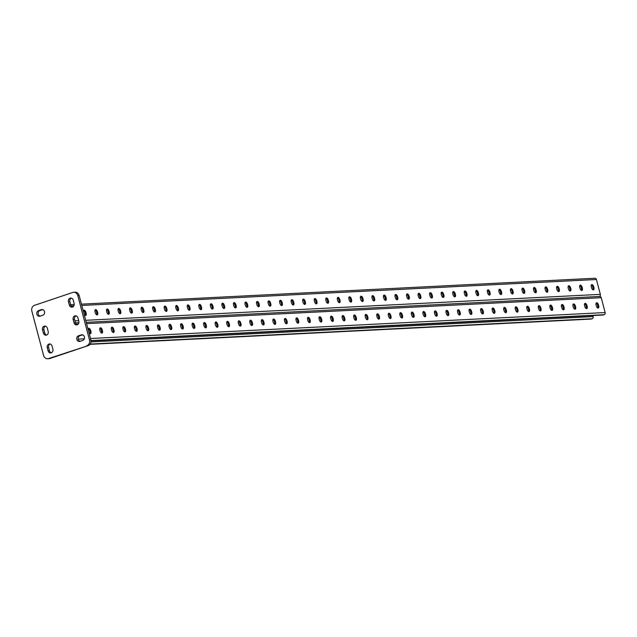 <?xml version="1.0" encoding="UTF-8"?>
<svg xmlns="http://www.w3.org/2000/svg" width="637" height="637" viewBox="0 0 637 637"><rect width="100%" height="100%" fill="white"/><g stroke="black" fill="none" stroke-linecap="round" stroke-linejoin="round"><path stroke-width="0.96" d="M40.075 316.135A2.89 2.5 87.1 0 1 39.892 310.553L42.663 309.622M36.85 314.2A2.89 2.5 87.1 0 1 38.507 310.625L41.381 309.654A2.89 2.5 87.1 0 1 42.846 315.204L39.972 316.167A2.89 2.5 87.1 0 1 36.85 314.2M80.071 341.313A2.89 2.5 87.1 0 1 79.888 335.739L82.659 334.807M76.846 339.386A2.89 2.5 87.1 0 1 78.502 335.803L81.377 334.839A2.89 2.5 87.1 0 1 82.842 340.381L79.967 341.352A2.89 2.5 87.1 0 1 76.846 339.386M79.163 295.528L77.778 295.592A4.618 4.005 -92.9 0 0 73.717 292.264L75.102 292.2A4.618 4.005 87.1 0 1 79.163 295.528L90.884 339.887A4.618 4.005 87.1 0 1 88.232 345.612L49.957 358.488A4.618 4.005 87.1 0 1 49.017 358.671L47.632 358.742A4.618 4.005 -92.9 0 0 48.571 358.559L49.957 358.488M77.778 295.592L89.499 339.951L90.884 339.887M47.632 358.742A4.618 4.005 -92.9 0 1 43.571 355.414L31.85 311.055A4.618 4.005 -92.9 0 1 34.502 305.33L72.777 292.447A4.618 4.005 -92.9 0 1 73.717 292.264M88.232 345.612L48.571 358.559M43.412 333.127L42.536 329.799A2.89 2.5 87.1 0 1 47.321 328.19L48.197 331.511A2.89 2.5 87.1 0 1 43.412 333.127L44.797 333.055L43.921 329.727A2.89 2.5 87.1 0 1 45.482 326.184M48.101 350.868L47.226 347.539A2.89 2.5 87.1 0 1 52.003 345.931L52.887 349.259A2.89 2.5 87.1 0 1 48.101 350.868L49.487 350.796L48.603 347.476A2.89 2.5 87.1 0 1 50.164 343.932M74.035 322.816L73.151 319.495A2.89 2.5 87.1 0 1 77.937 317.879L78.821 321.207A2.89 2.5 87.1 0 1 74.035 322.816L75.421 322.752L74.537 319.424A2.89 2.5 87.1 0 1 76.098 315.88M69.345 305.075L68.462 301.747A2.89 2.5 87.1 0 1 73.247 300.138L74.131 303.467A2.89 2.5 87.1 0 1 69.345 305.075L70.731 305.004L69.847 301.675A2.89 2.5 87.1 0 1 71.408 298.14M86.847 345.676A4.618 4.005 -92.9 0 0 89.499 339.951M46.636 335.054A2.89 2.5 87.1 0 1 44.797 333.055M51.326 352.802A2.89 2.5 87.1 0 1 49.487 350.796M77.26 324.751A2.89 2.5 87.1 0 1 75.421 322.752M72.57 307.01A2.89 2.5 87.1 0 1 70.731 305.004M330.714 316.549A2.405 1.17 -108.6 0 1 332.124 318.707L332.315 319.416A2.405 1.17 -108.6 0 1 332.283 321.367M319.177 317.13A2.405 1.17 -108.6 0 1 320.586 319.288L320.777 319.997A2.405 1.17 -108.6 0 1 320.745 321.948M307.631 317.712A2.405 1.17 -108.6 0 1 309.049 319.87L309.232 320.578A2.405 1.17 -108.6 0 1 309.2 322.529M296.094 318.293A2.405 1.17 -108.6 0 1 297.503 320.451L297.694 321.159A2.405 1.17 -108.6 0 1 297.662 323.11M284.548 318.874A2.405 1.17 -108.6 0 1 285.965 321.032L286.148 321.741A2.405 1.17 -108.6 0 1 286.124 323.692M273.01 319.455A2.405 1.17 -108.6 0 1 274.42 321.613L274.611 322.322A2.405 1.17 -108.6 0 1 274.579 324.273M261.473 320.037A2.405 1.17 -108.6 0 1 262.882 322.195L263.073 322.903A2.405 1.17 -108.6 0 1 263.041 324.854M249.927 320.626A2.405 1.17 -108.6 0 1 251.344 322.776L251.527 323.485A2.405 1.17 -108.6 0 1 251.496 325.435M238.389 321.207A2.405 1.17 -108.6 0 1 239.799 323.357L239.99 324.066A2.405 1.17 -108.6 0 1 239.958 326.017M226.844 321.789A2.405 1.17 -108.6 0 1 228.261 323.938L228.444 324.647A2.405 1.17 -108.6 0 1 228.42 326.606M215.306 322.37A2.405 1.17 -108.6 0 1 216.715 324.52L216.906 325.228A2.405 1.17 -108.6 0 1 216.875 327.187M203.768 322.951A2.405 1.17 -108.6 0 1 205.178 325.101L205.369 325.81A2.405 1.17 -108.6 0 1 205.337 327.768M192.223 323.532A2.405 1.17 -108.6 0 1 193.64 325.682L193.823 326.391A2.405 1.17 -108.6 0 1 193.791 328.35M180.685 324.114A2.405 1.17 -108.6 0 1 182.094 326.263L182.286 326.98A2.405 1.17 -108.6 0 1 182.254 328.931M169.139 324.695A2.405 1.17 -108.6 0 1 170.557 326.845L170.74 327.561A2.405 1.17 -108.6 0 1 170.716 329.512M157.602 325.276A2.405 1.17 -108.6 0 1 159.011 327.434L159.202 328.143A2.405 1.17 -108.6 0 1 159.17 330.093M146.064 325.857A2.405 1.17 -108.6 0 1 147.473 328.015L147.665 328.724A2.405 1.17 -108.6 0 1 147.633 330.675M134.518 326.439A2.405 1.17 -108.6 0 1 135.936 328.596L136.119 329.305A2.405 1.17 -108.6 0 1 136.087 331.256M122.981 327.02A2.405 1.17 -108.6 0 1 124.39 329.178L124.581 329.886A2.405 1.17 -108.6 0 1 124.549 331.837M111.435 327.601A2.405 1.17 -108.6 0 1 112.853 329.759L113.036 330.468A2.405 1.17 -108.6 0 1 113.012 332.418M99.898 328.182A2.405 1.17 -108.6 0 1 101.315 330.34L101.498 331.049A2.405 1.17 -108.6 0 1 101.466 333M88.36 328.764A2.405 1.17 -108.6 0 1 89.769 330.922L89.96 331.63A2.405 1.17 -108.6 0 1 89.928 333.581M343.829 320.785A2.405 1.17 71.4 0 0 343.853 318.834L343.669 318.126A2.405 1.17 71.4 0 0 342.252 315.968M355.366 320.204A2.405 1.17 71.4 0 0 355.398 318.253L355.207 317.537A2.405 1.17 71.4 0 0 353.798 315.387M366.904 319.623A2.405 1.17 71.4 0 0 366.936 317.672L366.753 316.955A2.405 1.17 71.4 0 0 365.335 314.805M378.45 319.041A2.405 1.17 71.4 0 0 378.482 317.083L378.29 316.374A2.405 1.17 71.4 0 0 376.881 314.224M389.987 318.46A2.405 1.17 71.4 0 0 390.019 316.501L389.828 315.793A2.405 1.17 71.4 0 0 388.419 313.643M401.533 317.879A2.405 1.17 71.4 0 0 401.557 315.92L401.374 315.211A2.405 1.17 71.4 0 0 399.956 313.062M413.071 317.298A2.405 1.17 71.4 0 0 413.102 315.339L412.911 314.63A2.405 1.17 71.4 0 0 411.502 312.48M424.608 316.716A2.405 1.17 71.4 0 0 424.64 314.758L424.457 314.049A2.405 1.17 71.4 0 0 423.04 311.899M436.154 316.127A2.405 1.17 71.4 0 0 436.186 314.176L435.995 313.468A2.405 1.17 71.4 0 0 434.585 311.318M447.692 315.546A2.405 1.17 71.4 0 0 447.723 313.595L447.532 312.886A2.405 1.17 71.4 0 0 446.123 310.729M459.229 314.965A2.405 1.17 71.4 0 0 459.261 313.014L459.078 312.305A2.405 1.17 71.4 0 0 457.661 310.147M470.775 314.383A2.405 1.17 71.4 0 0 470.807 312.433L470.616 311.724A2.405 1.17 71.4 0 0 469.206 309.566M482.313 313.802A2.405 1.17 71.4 0 0 482.344 311.851L482.161 311.143A2.405 1.17 71.4 0 0 480.744 308.985M493.858 313.221A2.405 1.17 71.4 0 0 493.89 311.27L493.699 310.561A2.405 1.17 71.4 0 0 492.29 308.404M505.396 312.64A2.405 1.17 71.4 0 0 505.428 310.689L505.237 309.98A2.405 1.17 71.4 0 0 503.827 307.822M516.933 312.058A2.405 1.17 71.4 0 0 516.965 310.108L516.782 309.399A2.405 1.17 71.4 0 0 515.365 307.241M528.479 311.477A2.405 1.17 71.4 0 0 528.511 309.526L528.32 308.818A2.405 1.17 71.4 0 0 526.91 306.66M540.017 310.896A2.405 1.17 71.4 0 0 540.049 308.945L539.865 308.236A2.405 1.17 71.4 0 0 538.448 306.078M551.562 310.315A2.405 1.17 71.4 0 0 551.594 308.364L551.403 307.647A2.405 1.17 71.4 0 0 549.994 305.497M563.1 309.733A2.405 1.17 71.4 0 0 563.132 307.782L562.941 307.066A2.405 1.17 71.4 0 0 561.531 304.916M574.638 309.152A2.405 1.17 71.4 0 0 574.67 307.193L574.486 306.485A2.405 1.17 71.4 0 0 573.069 304.335M586.183 308.571A2.405 1.17 71.4 0 0 586.215 306.612L586.024 305.903A2.405 1.17 71.4 0 0 584.615 303.753M597.721 307.99A2.405 1.17 71.4 0 0 597.753 306.031L597.57 305.322A2.405 1.17 71.4 0 0 596.152 303.172M599.345 296.516A1.736 1.497 87.1 0 1 601.224 297.694L605.15 312.56A1.736 1.497 87.1 0 1 604.155 314.702L603.39 314.957A1.736 1.497 87.1 0 1 602.682 314.997M330.683 318.5L330.874 319.209A2.405 1.17 71.4 0 0 332.84 321.43A2.405 1.17 71.4 0 0 333.27 319.089L333.087 318.381A2.405 1.17 71.4 0 0 331.121 316.167A2.405 1.17 71.4 0 0 330.683 318.5M319.145 319.081L319.328 319.798A2.405 1.17 71.4 0 0 321.295 322.011A2.405 1.17 71.4 0 0 321.733 319.67L321.542 318.962A2.405 1.17 71.4 0 0 319.575 316.748A2.405 1.17 71.4 0 0 319.145 319.081M307.599 319.663L307.79 320.379A2.405 1.17 71.4 0 0 309.757 322.593A2.405 1.17 71.4 0 0 310.187 320.252L310.004 319.543A2.405 1.17 71.4 0 0 308.037 317.33A2.405 1.17 71.4 0 0 307.599 319.663M296.062 320.252L296.245 320.96A2.405 1.17 71.4 0 0 298.212 323.174A2.405 1.17 71.4 0 0 298.649 320.833L298.458 320.124A2.405 1.17 71.4 0 0 296.492 317.911A2.405 1.17 71.4 0 0 296.062 320.252M284.524 320.833L284.707 321.542A2.405 1.17 71.4 0 0 286.674 323.755A2.405 1.17 71.4 0 0 287.112 321.422L286.921 320.706A2.405 1.17 71.4 0 0 284.954 318.492A2.405 1.17 71.4 0 0 284.524 320.833M272.978 321.414L273.169 322.123A2.405 1.17 71.4 0 0 275.136 324.337A2.405 1.17 71.4 0 0 275.566 322.003L275.383 321.287A2.405 1.17 71.4 0 0 273.416 319.073A2.405 1.17 71.4 0 0 272.978 321.414M261.441 321.996L261.624 322.704A2.405 1.17 71.4 0 0 263.591 324.918A2.405 1.17 71.4 0 0 264.029 322.585L263.837 321.876A2.405 1.17 71.4 0 0 261.871 319.655A2.405 1.17 71.4 0 0 261.441 321.996M249.895 322.577L250.086 323.285A2.405 1.17 71.4 0 0 252.053 325.499A2.405 1.17 71.4 0 0 252.483 323.166L252.3 322.457A2.405 1.17 71.4 0 0 250.333 320.236A2.405 1.17 71.4 0 0 249.895 322.577M238.357 323.158L238.549 323.867A2.405 1.17 71.4 0 0 240.515 326.08A2.405 1.17 71.4 0 0 240.945 323.747L240.754 323.039A2.405 1.17 71.4 0 0 238.787 320.817A2.405 1.17 71.4 0 0 238.357 323.158M226.82 323.739L227.003 324.448A2.405 1.17 71.4 0 0 228.97 326.662A2.405 1.17 71.4 0 0 229.408 324.329L229.216 323.62A2.405 1.17 71.4 0 0 227.25 321.398A2.405 1.17 71.4 0 0 226.82 323.739M215.274 324.321L215.465 325.029A2.405 1.17 71.4 0 0 217.432 327.251A2.405 1.17 71.4 0 0 217.862 324.91L217.679 324.201A2.405 1.17 71.4 0 0 215.712 321.98A2.405 1.17 71.4 0 0 215.274 324.321M203.736 324.902L203.92 325.611A2.405 1.17 71.4 0 0 205.886 327.832A2.405 1.17 71.4 0 0 206.324 325.491L206.133 324.782A2.405 1.17 71.4 0 0 204.166 322.561A2.405 1.17 71.4 0 0 203.736 324.902M192.191 325.483L192.382 326.192A2.405 1.17 71.4 0 0 194.349 328.413A2.405 1.17 71.4 0 0 194.779 326.072L194.596 325.364A2.405 1.17 71.4 0 0 192.629 323.142A2.405 1.17 71.4 0 0 192.191 325.483M180.653 326.064L180.844 326.773A2.405 1.17 71.4 0 0 182.811 328.995A2.405 1.17 71.4 0 0 183.241 326.654L183.05 325.945A2.405 1.17 71.4 0 0 181.083 323.731A2.405 1.17 71.4 0 0 180.653 326.064M169.116 326.646L169.299 327.354A2.405 1.17 71.4 0 0 171.265 329.576A2.405 1.17 71.4 0 0 171.703 327.235L171.512 326.526A2.405 1.17 71.4 0 0 169.546 324.313A2.405 1.17 71.4 0 0 169.116 326.646M157.57 327.227L157.761 327.936A2.405 1.17 71.4 0 0 159.728 330.157A2.405 1.17 71.4 0 0 160.158 327.816L159.975 327.107A2.405 1.17 71.4 0 0 158.008 324.894A2.405 1.17 71.4 0 0 157.57 327.227M146.032 327.808L146.215 328.517A2.405 1.17 71.4 0 0 148.182 330.738A2.405 1.17 71.4 0 0 148.62 328.397L148.429 327.689A2.405 1.17 71.4 0 0 146.462 325.475A2.405 1.17 71.4 0 0 146.032 327.808M134.487 328.389L134.678 329.106A2.405 1.17 71.4 0 0 136.644 331.32A2.405 1.17 71.4 0 0 137.074 328.979L136.891 328.27A2.405 1.17 71.4 0 0 134.925 326.056A2.405 1.17 71.4 0 0 134.487 328.389M122.949 328.971L123.14 329.687A2.405 1.17 71.4 0 0 125.107 331.901A2.405 1.17 71.4 0 0 125.537 329.56L125.346 328.851A2.405 1.17 71.4 0 0 123.379 326.638A2.405 1.17 71.4 0 0 122.949 328.971M111.411 329.56L111.594 330.269A2.405 1.17 71.4 0 0 113.561 332.482A2.405 1.17 71.4 0 0 113.999 330.141L113.808 329.433A2.405 1.17 71.4 0 0 111.841 327.219A2.405 1.17 71.4 0 0 111.411 329.56M99.866 330.141L100.057 330.85A2.405 1.17 71.4 0 0 102.024 333.063A2.405 1.17 71.4 0 0 102.453 330.73L102.27 330.014A2.405 1.17 71.4 0 0 100.304 327.8A2.405 1.17 71.4 0 0 99.866 330.141M88.933 332.49A2.405 1.17 71.4 0 0 90.478 333.645A2.405 1.17 71.4 0 0 90.916 331.312L90.725 330.595A2.405 1.17 71.4 0 0 88.758 328.381A2.405 1.17 71.4 0 0 88.185 329.647M344.625 317.799L344.816 318.508A2.405 1.17 -108.6 0 1 344.378 320.849A2.405 1.17 -108.6 0 1 342.411 318.627L342.228 317.919A2.405 1.17 -108.6 0 1 342.658 315.586A2.405 1.17 -108.6 0 1 344.625 317.799L343.669 318.126M356.163 317.218L356.354 317.927A2.405 1.17 -108.6 0 1 355.916 320.268A2.405 1.17 -108.6 0 1 353.949 318.046L353.766 317.337A2.405 1.17 -108.6 0 1 354.196 315.004A2.405 1.17 -108.6 0 1 356.163 317.218L355.207 317.537M367.708 316.637L367.891 317.345A2.405 1.17 -108.6 0 1 367.461 319.686A2.405 1.17 -108.6 0 1 365.495 317.465L365.304 316.756A2.405 1.17 -108.6 0 1 365.742 314.423A2.405 1.17 -108.6 0 1 367.708 316.637L366.753 316.955M379.246 316.056L379.437 316.764A2.405 1.17 -108.6 0 1 378.999 319.105A2.405 1.17 -108.6 0 1 377.032 316.884L376.849 316.175A2.405 1.17 -108.6 0 1 377.279 313.842A2.405 1.17 -108.6 0 1 379.246 316.056L378.29 316.374M390.792 315.474L390.975 316.183A2.405 1.17 -108.6 0 1 390.545 318.524A2.405 1.17 -108.6 0 1 388.578 316.302L388.387 315.594A2.405 1.17 -108.6 0 1 388.825 313.253A2.405 1.17 -108.6 0 1 390.792 315.474L389.828 315.793M402.329 314.893L402.52 315.602A2.405 1.17 -108.6 0 1 402.082 317.943A2.405 1.17 -108.6 0 1 400.116 315.721L399.932 315.012A2.405 1.17 -108.6 0 1 400.362 312.671A2.405 1.17 -108.6 0 1 402.329 314.893L401.374 315.211M413.867 314.312L414.058 315.02A2.405 1.17 -108.6 0 1 413.62 317.353A2.405 1.17 -108.6 0 1 411.653 315.14L411.47 314.431A2.405 1.17 -108.6 0 1 411.9 312.09A2.405 1.17 -108.6 0 1 413.867 314.312L412.911 314.63M425.412 313.73L425.596 314.439A2.405 1.17 -108.6 0 1 425.166 316.772A2.405 1.17 -108.6 0 1 423.199 314.559L423.008 313.85A2.405 1.17 -108.6 0 1 423.446 311.509A2.405 1.17 -108.6 0 1 425.412 313.73L424.457 314.049M436.95 313.149L437.141 313.858A2.405 1.17 -108.6 0 1 436.703 316.191A2.405 1.17 -108.6 0 1 434.737 313.977L434.553 313.269A2.405 1.17 -108.6 0 1 434.983 310.928A2.405 1.17 -108.6 0 1 436.95 313.149L435.995 313.468M448.496 312.568L448.679 313.277A2.405 1.17 -108.6 0 1 448.249 315.61A2.405 1.17 -108.6 0 1 446.282 313.396L446.091 312.687A2.405 1.17 -108.6 0 1 446.529 310.346A2.405 1.17 -108.6 0 1 448.496 312.568L447.532 312.886M460.033 311.979L460.225 312.695A2.405 1.17 -108.6 0 1 459.787 315.028A2.405 1.17 -108.6 0 1 457.82 312.815L457.629 312.106A2.405 1.17 -108.6 0 1 458.067 309.765A2.405 1.17 -108.6 0 1 460.033 311.979L459.078 312.305M471.571 311.397L471.762 312.114A2.405 1.17 -108.6 0 1 471.324 314.447A2.405 1.17 -108.6 0 1 469.358 312.234L469.174 311.525A2.405 1.17 -108.6 0 1 469.604 309.184A2.405 1.17 -108.6 0 1 471.571 311.397L470.616 311.724M483.117 310.816L483.3 311.533A2.405 1.17 -108.6 0 1 482.87 313.866A2.405 1.17 -108.6 0 1 480.903 311.652L480.712 310.944A2.405 1.17 -108.6 0 1 481.15 308.603A2.405 1.17 -108.6 0 1 483.117 310.816L482.161 311.143M494.654 310.235L494.845 310.944A2.405 1.17 -108.6 0 1 494.408 313.285A2.405 1.17 -108.6 0 1 492.441 311.071L492.258 310.362A2.405 1.17 -108.6 0 1 492.688 308.021A2.405 1.17 -108.6 0 1 494.654 310.235L493.699 310.561M506.2 309.654L506.383 310.362A2.405 1.17 -108.6 0 1 505.953 312.703A2.405 1.17 -108.6 0 1 503.986 310.49L503.795 309.773A2.405 1.17 -108.6 0 1 504.233 307.44A2.405 1.17 -108.6 0 1 506.2 309.654L505.237 309.98M517.738 309.072L517.921 309.781A2.405 1.17 -108.6 0 1 517.491 312.122A2.405 1.17 -108.6 0 1 515.524 309.908L515.333 309.192A2.405 1.17 -108.6 0 1 515.771 306.859A2.405 1.17 -108.6 0 1 517.738 309.072L516.782 309.399M529.275 308.491L529.466 309.2A2.405 1.17 -108.6 0 1 529.029 311.541A2.405 1.17 -108.6 0 1 527.062 309.319L526.879 308.611A2.405 1.17 -108.6 0 1 527.309 306.278A2.405 1.17 -108.6 0 1 529.275 308.491L528.32 308.818M540.821 307.91L541.004 308.619A2.405 1.17 -108.6 0 1 540.574 310.96A2.405 1.17 -108.6 0 1 538.607 308.738L538.416 308.029A2.405 1.17 -108.6 0 1 538.854 305.696A2.405 1.17 -108.6 0 1 540.821 307.91L539.865 308.236M552.359 307.329L552.55 308.037A2.405 1.17 -108.6 0 1 552.112 310.378A2.405 1.17 -108.6 0 1 550.145 308.157L549.962 307.448A2.405 1.17 -108.6 0 1 550.392 305.115A2.405 1.17 -108.6 0 1 552.359 307.329L551.403 307.647M563.904 306.747L564.087 307.456A2.405 1.17 -108.6 0 1 563.657 309.797A2.405 1.17 -108.6 0 1 561.691 307.575L561.5 306.867A2.405 1.17 -108.6 0 1 561.938 304.534A2.405 1.17 -108.6 0 1 563.904 306.747L562.941 307.066M575.442 306.166L575.625 306.875A2.405 1.17 -108.6 0 1 575.195 309.216A2.405 1.17 -108.6 0 1 573.228 306.994L573.037 306.286A2.405 1.17 -108.6 0 1 573.475 303.945A2.405 1.17 -108.6 0 1 575.442 306.166L574.486 306.485M586.98 305.585L587.171 306.293A2.405 1.17 -108.6 0 1 586.733 308.634A2.405 1.17 -108.6 0 1 584.766 306.413L584.583 305.704A2.405 1.17 -108.6 0 1 585.013 303.363A2.405 1.17 -108.6 0 1 586.98 305.585L586.024 305.903M598.525 305.004L598.708 305.712A2.405 1.17 -108.6 0 1 598.278 308.045A2.405 1.17 -108.6 0 1 596.312 305.832L596.121 305.123A2.405 1.17 -108.6 0 1 596.558 302.782A2.405 1.17 -108.6 0 1 598.525 305.004L597.57 305.322M590.626 319.057A1.736 1.497 -92.9 0 0 591.335 319.018L592.099 318.763A1.736 1.497 -92.9 0 0 593.095 316.613L592.808 315.546M337.451 297.782A2.405 1.17 -108.6 0 1 338.86 299.931L339.051 300.648A2.405 1.17 -108.6 0 1 339.019 302.599M348.988 297.2A2.405 1.17 -108.6 0 1 350.406 299.35L350.589 300.059A2.405 1.17 -108.6 0 1 350.557 302.018M360.534 296.619A2.405 1.17 -108.6 0 1 361.943 298.769L362.135 299.478A2.405 1.17 -108.6 0 1 362.103 301.436M372.072 296.038A2.405 1.17 -108.6 0 1 373.489 298.188L373.672 298.896A2.405 1.17 -108.6 0 1 373.64 300.855M383.609 295.457A2.405 1.17 -108.6 0 1 385.027 297.606L385.21 298.315A2.405 1.17 -108.6 0 1 385.186 300.274M395.155 294.875A2.405 1.17 -108.6 0 1 396.564 297.025L396.755 297.734A2.405 1.17 -108.6 0 1 396.724 299.685M406.693 294.294A2.405 1.17 -108.6 0 1 408.11 296.444L408.293 297.153A2.405 1.17 -108.6 0 1 408.261 299.103M418.238 293.705A2.405 1.17 -108.6 0 1 419.648 295.863L419.839 296.571A2.405 1.17 -108.6 0 1 419.807 298.522M429.776 293.124A2.405 1.17 -108.6 0 1 431.185 295.281L431.376 295.99A2.405 1.17 -108.6 0 1 431.345 297.941M441.314 292.542A2.405 1.17 -108.6 0 1 442.731 294.7L442.914 295.409A2.405 1.17 -108.6 0 1 442.89 297.36M452.859 291.961A2.405 1.17 -108.6 0 1 454.269 294.119L454.46 294.827A2.405 1.17 -108.6 0 1 454.428 296.778M464.397 291.38A2.405 1.17 -108.6 0 1 465.814 293.538L465.997 294.246A2.405 1.17 -108.6 0 1 465.966 296.197M475.943 290.798A2.405 1.17 -108.6 0 1 477.352 292.956L477.543 293.665A2.405 1.17 -108.6 0 1 477.511 295.616M487.48 290.217A2.405 1.17 -108.6 0 1 488.89 292.375L489.081 293.084A2.405 1.17 -108.6 0 1 489.049 295.035M499.018 289.636A2.405 1.17 -108.6 0 1 500.435 291.794L500.618 292.502A2.405 1.17 -108.6 0 1 500.594 294.453M510.563 289.055A2.405 1.17 -108.6 0 1 511.973 291.205L512.164 291.921A2.405 1.17 -108.6 0 1 512.132 293.872M522.101 288.473A2.405 1.17 -108.6 0 1 523.518 290.623L523.702 291.34A2.405 1.17 -108.6 0 1 523.67 293.291M533.647 287.892A2.405 1.17 -108.6 0 1 535.056 290.042L535.247 290.751A2.405 1.17 -108.6 0 1 535.215 292.709M545.184 287.311A2.405 1.17 -108.6 0 1 546.594 289.461L546.785 290.169A2.405 1.17 -108.6 0 1 546.753 292.128M556.722 286.73A2.405 1.17 -108.6 0 1 558.139 288.88L558.323 289.588A2.405 1.17 -108.6 0 1 558.299 291.547M568.268 286.148A2.405 1.17 -108.6 0 1 569.677 288.298L569.868 289.007A2.405 1.17 -108.6 0 1 569.836 290.966M579.805 285.567A2.405 1.17 -108.6 0 1 581.223 287.717L581.406 288.426A2.405 1.17 -108.6 0 1 581.374 290.384M591.351 284.986A2.405 1.17 -108.6 0 1 592.76 287.136L592.951 287.844A2.405 1.17 -108.6 0 1 592.92 289.795M327.482 303.18A2.405 1.17 71.4 0 0 327.506 301.229L327.322 300.513A2.405 1.17 71.4 0 0 325.905 298.363M315.936 303.761A2.405 1.17 71.4 0 0 315.968 301.811L315.785 301.102A2.405 1.17 71.4 0 0 314.367 298.944M304.398 304.343A2.405 1.17 71.4 0 0 304.43 302.392L304.239 301.683A2.405 1.17 71.4 0 0 302.83 299.525M292.853 304.924A2.405 1.17 71.4 0 0 292.885 302.973L292.702 302.264A2.405 1.17 71.4 0 0 291.284 300.107M281.315 305.505A2.405 1.17 71.4 0 0 281.347 303.554L281.156 302.846A2.405 1.17 71.4 0 0 279.747 300.688M269.777 306.086A2.405 1.17 71.4 0 0 269.809 304.136L269.618 303.427A2.405 1.17 71.4 0 0 268.209 301.269M258.232 306.668A2.405 1.17 71.4 0 0 258.264 304.717L258.081 304.008A2.405 1.17 71.4 0 0 256.663 301.85M246.694 307.249A2.405 1.17 71.4 0 0 246.726 305.298L246.535 304.59A2.405 1.17 71.4 0 0 245.126 302.432M235.149 307.83A2.405 1.17 71.4 0 0 235.18 305.879L234.997 305.171A2.405 1.17 71.4 0 0 233.58 303.013M223.611 308.412A2.405 1.17 71.4 0 0 223.643 306.461L223.452 305.752A2.405 1.17 71.4 0 0 222.042 303.594M212.073 308.993A2.405 1.17 71.4 0 0 212.105 307.042L211.914 306.333A2.405 1.17 71.4 0 0 210.505 304.183M200.528 309.582A2.405 1.17 71.4 0 0 200.559 307.623L200.376 306.915A2.405 1.17 71.4 0 0 198.959 304.765M188.99 310.163A2.405 1.17 71.4 0 0 189.022 308.204L188.831 307.496A2.405 1.17 71.4 0 0 187.421 305.346M177.444 310.745A2.405 1.17 71.4 0 0 177.476 308.786L177.293 308.077A2.405 1.17 71.4 0 0 175.876 305.927M165.907 311.326A2.405 1.17 71.4 0 0 165.939 309.367L165.747 308.658A2.405 1.17 71.4 0 0 164.338 306.508M154.369 311.907A2.405 1.17 71.4 0 0 154.401 309.948L154.21 309.24A2.405 1.17 71.4 0 0 152.8 307.09M142.823 312.488A2.405 1.17 71.4 0 0 142.855 310.538L142.672 309.821A2.405 1.17 71.4 0 0 141.255 307.671M131.286 313.07A2.405 1.17 71.4 0 0 131.318 311.119L131.126 310.402A2.405 1.17 71.4 0 0 129.717 308.252M119.74 313.651A2.405 1.17 71.4 0 0 119.772 311.7L119.589 310.991A2.405 1.17 71.4 0 0 118.171 308.834M108.202 314.232A2.405 1.17 71.4 0 0 108.234 312.281L108.043 311.573A2.405 1.17 71.4 0 0 106.634 309.415M96.665 314.813A2.405 1.17 71.4 0 0 96.697 312.863L96.505 312.154A2.405 1.17 71.4 0 0 95.096 309.996M85.119 315.395A2.405 1.17 71.4 0 0 85.151 313.444L84.968 312.735A2.405 1.17 71.4 0 0 83.551 310.577M599.489 296.46A1.736 1.497 -92.9 0 0 600.341 294.366L596.415 279.508A1.736 1.497 -92.9 0 0 594.894 278.258L81.44 304.144M340.007 300.322L339.816 299.613A2.405 1.17 71.4 0 0 337.857 297.399A2.405 1.17 71.4 0 0 337.419 299.732L337.61 300.441A2.405 1.17 71.4 0 0 339.577 302.663A2.405 1.17 71.4 0 0 340.007 300.322L339.051 300.648M351.544 299.74L351.361 299.032A2.405 1.17 71.4 0 0 349.394 296.81A2.405 1.17 71.4 0 0 348.957 299.151L349.148 299.86A2.405 1.17 71.4 0 0 351.114 302.081A2.405 1.17 71.4 0 0 351.544 299.74L350.589 300.059M363.09 299.159L362.899 298.45A2.405 1.17 71.4 0 0 360.932 296.229A2.405 1.17 71.4 0 0 360.502 298.57L360.685 299.279A2.405 1.17 71.4 0 0 362.652 301.5A2.405 1.17 71.4 0 0 363.09 299.159L362.135 299.478M374.628 298.578L374.445 297.869A2.405 1.17 71.4 0 0 372.478 295.648A2.405 1.17 71.4 0 0 372.04 297.989L372.231 298.697A2.405 1.17 71.4 0 0 374.198 300.911A2.405 1.17 71.4 0 0 374.628 298.578L373.672 298.896M386.173 297.997L385.982 297.288A2.405 1.17 71.4 0 0 384.015 295.066A2.405 1.17 71.4 0 0 383.585 297.407L383.769 298.116A2.405 1.17 71.4 0 0 385.735 300.33A2.405 1.17 71.4 0 0 386.173 297.997L385.21 298.315M397.711 297.415L397.52 296.707A2.405 1.17 71.4 0 0 395.553 294.485A2.405 1.17 71.4 0 0 395.123 296.826L395.314 297.535A2.405 1.17 71.4 0 0 397.281 299.748A2.405 1.17 71.4 0 0 397.711 297.415L396.755 297.734M409.249 296.834L409.065 296.125A2.405 1.17 71.4 0 0 407.099 293.904A2.405 1.17 71.4 0 0 406.661 296.245L406.852 296.953A2.405 1.17 71.4 0 0 408.819 299.167A2.405 1.17 71.4 0 0 409.249 296.834L408.293 297.153M420.794 296.253L420.603 295.544A2.405 1.17 71.4 0 0 418.636 293.323A2.405 1.17 71.4 0 0 418.206 295.664L418.39 296.372A2.405 1.17 71.4 0 0 420.356 298.586A2.405 1.17 71.4 0 0 420.794 296.253L419.839 296.571M432.332 295.672L432.149 294.955A2.405 1.17 71.4 0 0 430.182 292.741A2.405 1.17 71.4 0 0 429.744 295.082L429.935 295.791A2.405 1.17 71.4 0 0 431.902 298.005A2.405 1.17 71.4 0 0 432.332 295.672L431.376 295.99M443.878 295.09L443.686 294.374A2.405 1.17 71.4 0 0 441.72 292.16A2.405 1.17 71.4 0 0 441.29 294.501L441.473 295.21A2.405 1.17 71.4 0 0 443.44 297.423A2.405 1.17 71.4 0 0 443.878 295.09L442.914 295.409M455.415 294.501L455.224 293.792A2.405 1.17 71.4 0 0 453.257 291.579A2.405 1.17 71.4 0 0 452.827 293.92L453.018 294.628A2.405 1.17 71.4 0 0 454.985 296.842A2.405 1.17 71.4 0 0 455.415 294.501L454.46 294.827M466.953 293.92L466.77 293.211A2.405 1.17 71.4 0 0 464.803 290.998A2.405 1.17 71.4 0 0 464.365 293.331L464.556 294.047A2.405 1.17 71.4 0 0 466.523 296.261A2.405 1.17 71.4 0 0 466.953 293.92L465.997 294.246M478.498 293.339L478.307 292.63A2.405 1.17 71.4 0 0 476.341 290.416A2.405 1.17 71.4 0 0 475.911 292.749L476.094 293.466A2.405 1.17 71.4 0 0 478.061 295.679A2.405 1.17 71.4 0 0 478.498 293.339L477.543 293.665M490.036 292.757L489.853 292.049A2.405 1.17 71.4 0 0 487.886 289.835A2.405 1.17 71.4 0 0 487.448 292.168L487.639 292.877A2.405 1.17 71.4 0 0 489.606 295.098A2.405 1.17 71.4 0 0 490.036 292.757L489.081 293.084M501.582 292.176L501.391 291.467A2.405 1.17 71.4 0 0 499.424 289.254A2.405 1.17 71.4 0 0 498.994 291.587L499.177 292.295A2.405 1.17 71.4 0 0 501.144 294.517A2.405 1.17 71.4 0 0 501.582 292.176L500.618 292.502M513.119 291.595L512.928 290.886A2.405 1.17 71.4 0 0 510.962 288.672A2.405 1.17 71.4 0 0 510.532 291.005L510.723 291.714A2.405 1.17 71.4 0 0 512.689 293.936A2.405 1.17 71.4 0 0 513.119 291.595L512.164 291.921M524.657 291.013L524.474 290.305A2.405 1.17 71.4 0 0 522.507 288.091A2.405 1.17 71.4 0 0 522.069 290.424L522.26 291.133A2.405 1.17 71.4 0 0 524.227 293.354A2.405 1.17 71.4 0 0 524.657 291.013L523.702 291.34M536.203 290.432L536.012 289.724A2.405 1.17 71.4 0 0 534.045 287.502A2.405 1.17 71.4 0 0 533.615 289.843L533.798 290.552A2.405 1.17 71.4 0 0 535.765 292.773A2.405 1.17 71.4 0 0 536.203 290.432L535.247 290.751M547.74 289.851L547.557 289.142A2.405 1.17 71.4 0 0 545.591 286.921A2.405 1.17 71.4 0 0 545.153 289.262L545.344 289.97A2.405 1.17 71.4 0 0 547.31 292.192A2.405 1.17 71.4 0 0 547.74 289.851L546.785 290.169M559.286 289.27L559.095 288.561A2.405 1.17 71.4 0 0 557.128 286.339A2.405 1.17 71.4 0 0 556.698 288.68L556.881 289.389A2.405 1.17 71.4 0 0 558.848 291.611A2.405 1.17 71.4 0 0 559.286 289.27L558.323 289.588M570.824 288.688L570.633 287.98A2.405 1.17 71.4 0 0 568.666 285.758A2.405 1.17 71.4 0 0 568.236 288.099L568.419 288.808A2.405 1.17 71.4 0 0 570.386 291.021A2.405 1.17 71.4 0 0 570.824 288.688L569.868 289.007M582.361 288.107L582.178 287.398A2.405 1.17 71.4 0 0 580.211 285.177A2.405 1.17 71.4 0 0 579.774 287.518L579.965 288.227A2.405 1.17 71.4 0 0 581.931 290.44A2.405 1.17 71.4 0 0 582.361 288.107L581.406 288.426M593.907 287.526L593.716 286.817A2.405 1.17 71.4 0 0 591.749 284.596A2.405 1.17 71.4 0 0 591.319 286.937L591.502 287.645A2.405 1.17 71.4 0 0 593.469 289.859A2.405 1.17 71.4 0 0 593.907 287.526L592.951 287.844M326.064 301.022L325.881 300.314A2.405 1.17 -108.6 0 1 326.311 297.981A2.405 1.17 -108.6 0 1 328.278 300.194L328.469 300.903A2.405 1.17 -108.6 0 1 328.031 303.244A2.405 1.17 -108.6 0 1 326.064 301.022M314.527 301.604L314.336 300.895A2.405 1.17 -108.6 0 1 314.774 298.562A2.405 1.17 -108.6 0 1 316.74 300.775L316.923 301.484A2.405 1.17 -108.6 0 1 316.493 303.825A2.405 1.17 -108.6 0 1 314.527 301.604M302.981 302.185L302.798 301.476A2.405 1.17 -108.6 0 1 303.228 299.143A2.405 1.17 -108.6 0 1 305.195 301.357L305.386 302.065A2.405 1.17 -108.6 0 1 304.948 304.406A2.405 1.17 -108.6 0 1 302.981 302.185M291.443 302.774L291.252 302.057A2.405 1.17 -108.6 0 1 291.69 299.724A2.405 1.17 -108.6 0 1 293.657 301.938L293.84 302.647A2.405 1.17 -108.6 0 1 293.41 304.988A2.405 1.17 -108.6 0 1 291.443 302.774M279.906 303.355L279.715 302.639A2.405 1.17 -108.6 0 1 280.153 300.306A2.405 1.17 -108.6 0 1 282.119 302.519L282.302 303.228A2.405 1.17 -108.6 0 1 281.873 305.569A2.405 1.17 -108.6 0 1 279.906 303.355M268.36 303.937L268.177 303.22A2.405 1.17 -108.6 0 1 268.607 300.887A2.405 1.17 -108.6 0 1 270.574 303.101L270.765 303.809A2.405 1.17 -108.6 0 1 270.327 306.15A2.405 1.17 -108.6 0 1 268.36 303.937M256.822 304.518L256.631 303.809A2.405 1.17 -108.6 0 1 257.069 301.468A2.405 1.17 -108.6 0 1 259.036 303.682L259.219 304.398A2.405 1.17 -108.6 0 1 258.789 306.731A2.405 1.17 -108.6 0 1 256.822 304.518M245.277 305.099L245.094 304.39A2.405 1.17 -108.6 0 1 245.524 302.049A2.405 1.17 -108.6 0 1 247.49 304.263L247.682 304.98A2.405 1.17 -108.6 0 1 247.244 307.313A2.405 1.17 -108.6 0 1 245.277 305.099M233.739 305.68L233.548 304.972A2.405 1.17 -108.6 0 1 233.986 302.631A2.405 1.17 -108.6 0 1 235.953 304.844L236.136 305.561A2.405 1.17 -108.6 0 1 235.706 307.894A2.405 1.17 -108.6 0 1 233.739 305.68M222.202 306.262L222.01 305.553A2.405 1.17 -108.6 0 1 222.448 303.212A2.405 1.17 -108.6 0 1 224.415 305.434L224.598 306.142A2.405 1.17 -108.6 0 1 224.168 308.475A2.405 1.17 -108.6 0 1 222.202 306.262M210.656 306.843L210.473 306.134A2.405 1.17 -108.6 0 1 210.903 303.793A2.405 1.17 -108.6 0 1 212.869 306.015L213.061 306.723A2.405 1.17 -108.6 0 1 212.623 309.056A2.405 1.17 -108.6 0 1 210.656 306.843M199.118 307.424L198.927 306.716A2.405 1.17 -108.6 0 1 199.365 304.375A2.405 1.17 -108.6 0 1 201.332 306.596L201.515 307.305A2.405 1.17 -108.6 0 1 201.085 309.638A2.405 1.17 -108.6 0 1 199.118 307.424M187.573 308.005L187.389 307.297A2.405 1.17 -108.6 0 1 187.819 304.956A2.405 1.17 -108.6 0 1 189.786 307.177L189.977 307.886A2.405 1.17 -108.6 0 1 189.539 310.219A2.405 1.17 -108.6 0 1 187.573 308.005M176.035 308.587L175.844 307.878A2.405 1.17 -108.6 0 1 176.282 305.537A2.405 1.17 -108.6 0 1 178.249 307.759L178.44 308.467A2.405 1.17 -108.6 0 1 178.002 310.808A2.405 1.17 -108.6 0 1 176.035 308.587M164.497 309.168L164.306 308.459A2.405 1.17 -108.6 0 1 164.744 306.118A2.405 1.17 -108.6 0 1 166.711 308.34L166.894 309.049A2.405 1.17 -108.6 0 1 166.464 311.389A2.405 1.17 -108.6 0 1 164.497 309.168M152.952 309.749L152.769 309.041A2.405 1.17 -108.6 0 1 153.198 306.708A2.405 1.17 -108.6 0 1 155.165 308.921L155.356 309.63A2.405 1.17 -108.6 0 1 154.918 311.971A2.405 1.17 -108.6 0 1 152.952 309.749M141.414 310.33L141.223 309.622A2.405 1.17 -108.6 0 1 141.661 307.289A2.405 1.17 -108.6 0 1 143.628 309.502L143.811 310.211A2.405 1.17 -108.6 0 1 143.381 312.552A2.405 1.17 -108.6 0 1 141.414 310.33M129.868 310.912L129.685 310.203A2.405 1.17 -108.6 0 1 130.115 307.87A2.405 1.17 -108.6 0 1 132.082 310.084L132.273 310.792A2.405 1.17 -108.6 0 1 131.835 313.133A2.405 1.17 -108.6 0 1 129.868 310.912M118.331 311.493L118.148 310.784A2.405 1.17 -108.6 0 1 118.578 308.451A2.405 1.17 -108.6 0 1 120.544 310.665L120.735 311.374A2.405 1.17 -108.6 0 1 120.297 313.715A2.405 1.17 -108.6 0 1 118.331 311.493M106.793 312.074L106.602 311.366A2.405 1.17 -108.6 0 1 107.04 309.033A2.405 1.17 -108.6 0 1 109.007 311.246L109.19 311.955A2.405 1.17 -108.6 0 1 108.76 314.296A2.405 1.17 -108.6 0 1 106.793 312.074M95.247 312.663L95.064 311.947A2.405 1.17 -108.6 0 1 95.494 309.614A2.405 1.17 -108.6 0 1 97.461 311.827L97.652 312.536A2.405 1.17 -108.6 0 1 97.214 314.877A2.405 1.17 -108.6 0 1 95.247 312.663M83.375 311.461A2.405 1.17 -108.6 0 1 83.957 310.195A2.405 1.17 -108.6 0 1 85.923 312.409L86.106 313.117A2.405 1.17 -108.6 0 1 85.676 315.458A2.405 1.17 -108.6 0 1 84.124 314.304M38.507 310.625L39.892 310.553M78.502 335.803L79.888 335.739M68.462 301.747L69.847 301.675M73.151 319.495L74.537 319.424M81.377 334.839L82.555 334.783M47.226 347.539L48.603 347.476M41.381 309.654L42.56 309.598M42.536 329.799L43.921 329.727M601.224 297.694L86.592 323.636M78.216 324.058L76.233 324.161M605.15 312.56L90.518 338.502M84.403 338.804L78.184 339.123M604.155 314.702L91.019 340.572M80.756 341.09L79.633 341.145M603.39 314.957L91.043 340.787M89.769 330.922L90.725 330.595M89.96 331.63L90.916 331.312M101.315 330.34L102.27 330.014M101.498 331.049L102.453 330.73M112.853 329.759L113.808 329.433M113.036 330.468L113.999 330.141M124.39 329.178L125.346 328.851M124.581 329.886L125.537 329.56M135.936 328.596L136.891 328.27M136.119 329.305L137.074 328.979M147.473 328.015L148.429 327.689M147.665 328.724L148.62 328.397M159.011 327.434L159.975 327.107M159.202 328.143L160.158 327.816M170.557 326.845L171.512 326.526M170.74 327.561L171.703 327.235M182.094 326.263L183.05 325.945M182.286 326.98L183.241 326.654M193.64 325.682L194.596 325.364M193.823 326.391L194.779 326.072M205.178 325.101L206.133 324.782M205.369 325.81L206.324 325.491M216.715 324.52L217.679 324.201M216.906 325.228L217.862 324.91M228.261 323.938L229.216 323.62M228.444 324.647L229.408 324.329M239.799 323.357L240.754 323.039M239.99 324.066L240.945 323.747M251.344 322.776L252.3 322.457M251.527 323.485L252.483 323.166M262.882 322.195L263.837 321.876M263.073 322.903L264.029 322.585M274.42 321.613L275.383 321.287M274.611 322.322L275.566 322.003M285.965 321.032L286.921 320.706M286.148 321.741L287.112 321.422M297.503 320.451L298.458 320.124M297.694 321.159L298.649 320.833M309.049 319.87L310.004 319.543M309.232 320.578L310.187 320.252M320.586 319.288L321.542 318.962M320.777 319.997L321.733 319.67M332.124 318.707L333.087 318.381M332.315 319.416L333.27 319.089M593.095 316.613L91.019 341.926M591.335 319.018L90.056 344.291M592.099 318.763L90.215 344.06M597.753 306.031L598.708 305.712M586.215 306.612L587.171 306.293M574.67 307.193L575.625 306.875M563.132 307.782L564.087 307.456M551.594 308.364L552.55 308.037M540.049 308.945L541.004 308.619M528.511 309.526L529.466 309.2M516.965 310.108L517.921 309.781M505.428 310.689L506.383 310.362M493.89 311.27L494.845 310.944M482.344 311.851L483.3 311.533M470.807 312.433L471.762 312.114M459.261 313.014L460.225 312.695M447.723 313.595L448.679 313.277M436.186 314.176L437.141 313.858M424.64 314.758L425.596 314.439M413.102 315.339L414.058 315.02M401.557 315.92L402.52 315.602M390.019 316.501L390.975 316.183M378.482 317.083L379.437 316.764M366.936 317.672L367.891 317.345M355.398 318.253L356.354 317.927M343.853 318.834L344.816 318.508M74.919 320.857L78.669 320.666M85.716 320.307L600.341 294.366M71.177 305.983L73.852 305.848M81.791 305.449L596.415 279.508M592.76 287.136L593.716 286.817M581.223 287.717L582.178 287.398M569.677 288.298L570.633 287.98M558.139 288.88L559.095 288.561M546.594 289.461L547.557 289.142M535.056 290.042L536.012 289.724M523.518 290.623L524.474 290.305M511.973 291.205L512.928 290.886M500.435 291.794L501.391 291.467M488.89 292.375L489.853 292.049M477.352 292.956L478.307 292.63M465.814 293.538L466.77 293.211M454.269 294.119L455.224 293.792M442.731 294.7L443.686 294.374M431.185 295.281L432.149 294.955M419.648 295.863L420.603 295.544M408.11 296.444L409.065 296.125M396.564 297.025L397.52 296.707M385.027 297.606L385.982 297.288M373.489 298.188L374.445 297.869M361.943 298.769L362.899 298.45M350.406 299.35L351.361 299.032M338.86 299.931L339.816 299.613M85.151 313.444L86.106 313.117M84.968 312.735L85.923 312.409M96.697 312.863L97.652 312.536M96.505 312.154L97.461 311.827M108.234 312.281L109.19 311.955M108.043 311.573L109.007 311.246M119.772 311.7L120.735 311.374M119.589 310.991L120.544 310.665M131.318 311.119L132.273 310.792M131.126 310.402L132.082 310.084M142.855 310.538L143.811 310.211M142.672 309.821L143.628 309.502M154.401 309.948L155.356 309.63M154.21 309.24L155.165 308.921M165.939 309.367L166.894 309.049M165.747 308.658L166.711 308.34M177.476 308.786L178.44 308.467M177.293 308.077L178.249 307.759M189.022 308.204L189.977 307.886M188.831 307.496L189.786 307.177M200.559 307.623L201.515 307.305M200.376 306.915L201.332 306.596M212.105 307.042L213.061 306.723M211.914 306.333L212.869 306.015M223.643 306.461L224.598 306.142M223.452 305.752L224.415 305.434M235.18 305.879L236.136 305.561M234.997 305.171L235.953 304.844M246.726 305.298L247.682 304.98M246.535 304.59L247.49 304.263M258.264 304.717L259.219 304.398M258.081 304.008L259.036 303.682M269.809 304.136L270.765 303.809M269.618 303.427L270.574 303.101M281.347 303.554L282.302 303.228M281.156 302.846L282.119 302.519M292.885 302.973L293.84 302.647M292.702 302.264L293.657 301.938M304.43 302.392L305.386 302.065M304.239 301.683L305.195 301.357M315.968 301.811L316.923 301.484M315.785 301.102L316.74 300.775M327.506 301.229L328.469 300.903M327.322 300.513L328.278 300.194M599.704 296.452L86.25 322.33M78.861 322.704L75.453 322.871M603.04 315.028L91.043 340.835M590.977 319.089L90.016 344.338M70.643 304.685L74.234 304.51"/></g></svg>
